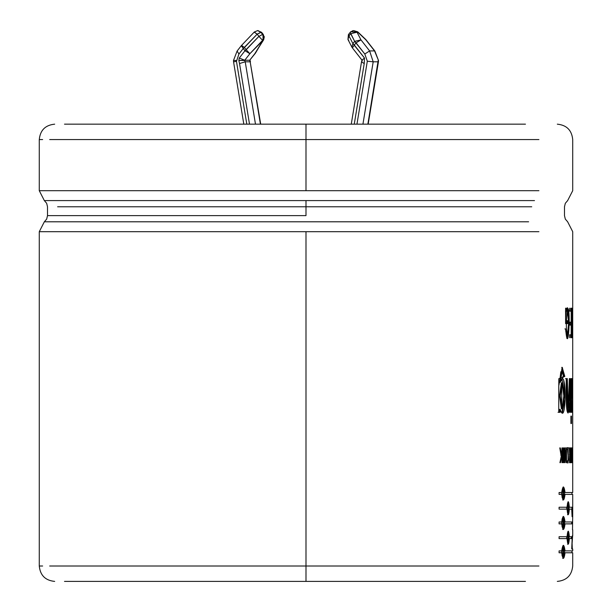 <?xml version="1.0" encoding="UTF-8"?>
<svg xmlns="http://www.w3.org/2000/svg" width="612" height="612" viewBox="0 0 612 612"><rect width="100%" height="100%" fill="white"/><g stroke="black" fill="none" stroke-linecap="round" stroke-linejoin="round"><path stroke-width="0.92" d="M243.813 124.167L233.562 61.835L236.469 61.361L246.804 124.167L236.469 61.361L238.948 54.009L237.104 51.048L241.281 45.709L243.239 48.532L238.948 54.009L236.462 61.368L233.562 61.835L243.813 124.167M233.799 60.481L236.416 60.481L233.799 60.481M263.397 34.624L263.03 40.331L263.665 39.78L249.887 53.688L244.746 60.251L239.269 58.033L238.825 60.481L244.746 60.251L245.221 61.804L255.479 124.167L245.221 61.804L250.163 61.804L245.221 61.804L239.529 63.526L238.825 60.481L239.269 58.033L244.976 50.75L243.239 48.532L244.976 50.75L246.192 49.74L258.899 36.383L257.162 34.165L244.456 47.522L246.192 49.74L244.456 47.522L243.239 48.532L257.162 34.165L258.899 36.383L262.594 34.448L263.596 37.393L264.032 37.393L263.03 34.448L261.293 32.237L262.594 34.448L260.857 32.237L257.162 34.165L261.293 32.237L263.367 34.57L261.63 32.352L264.3 36.797L263.657 39.788L254.829 53.688L263.03 40.331L264.032 37.393L263.596 37.393L262.594 34.448L258.899 36.383L244.976 50.75L239.269 58.033L244.746 60.251L249.688 60.251L244.746 60.251L249.887 53.688L244.976 50.75L249.887 53.688L246.192 49.74L249.887 53.688L262.594 40.331L258.899 36.383L262.594 40.331L263.596 37.393L262.594 40.331L263.03 40.331L263.03 34.448L264.032 37.393L263.03 40.331L255.456 53.137L249.688 60.251L254.829 53.688L249.688 60.251L250.163 61.804L249.688 60.251M353.751 30.6L357.752 31.855L365.8 39.528L374.888 51.048L365.915 39.895L357.867 32.237L350.699 31.77L357.026 32.237L353.751 30.6L352.374 30.845M374.544 50.918L378.499 60.481L374.544 50.918L369.61 50.918L373.19 61.804L362.931 124.167L373.19 61.804L378.132 61.804L373.19 61.804L369.61 50.918L374.544 50.918L365.915 39.895L357.867 32.237L357.026 32.237L360.981 39.895L369.61 50.918L360.981 39.895L357.026 32.237L350.699 33.706L348.962 35.924L352.91 43.582L354.646 41.364L350.194 32.314L350.699 33.706L357.026 32.237L353.759 30.6L350.699 31.77L348.419 34.57L347.96 39.489L348.962 35.924L350.699 33.706L354.646 41.364L352.91 43.582L364.484 58.033L364.232 63.526L354.256 124.167L364.232 63.526L364.484 58.033L354.325 45.051L356.062 42.832L354.325 45.051L352.91 43.582L348.962 35.924L348.756 34.448L348.962 35.924L347.96 39.489L348.756 40.331M351.265 124.167L361.501 61.942L364.232 63.526L361.501 61.942L351.265 124.167M361.524 61.889L361.983 60.121L352.374 47.874L354.325 45.051L352.374 47.874L361.998 60.175L364.484 58.033M305.992 190.699L39.275 190.699L305.992 190.699L39.275 190.699L305.992 190.699L305.992 139.567L49.694 139.567L305.992 139.567L305.992 124.167L64.489 124.167L525.478 124.167L305.992 124.167L305.992 139.567L538.92 139.567L305.992 139.567L305.992 190.699L538.92 190.699L305.992 190.699M305.992 200.591L44.339 200.591L534.498 200.591L305.992 200.591L305.992 206.78L531.736 206.78L57.605 206.78L305.992 206.78L305.992 215.615L47.507 215.615L305.992 215.615L305.992 200.591L44.339 200.591L305.992 200.591M528.63 221.796L44.339 221.796L528.63 221.796M305.992 231.688L39.275 231.688L538.92 231.688L39.275 231.688L305.992 231.688L305.992 566.008L49.687 566.008L305.992 566.008L305.992 231.688M64.489 581.4L305.992 581.4L305.992 566.008L538.92 566.008L305.992 566.008L305.992 581.4L525.478 581.4L64.489 581.4M42.633 139.567L39.275 139.567C40.208 130.226 45.334 125.1 54.675 124.167M42.633 566.008L39.275 566.008C40.208 575.341 45.334 580.474 54.675 581.4M569.665 334.787L569.665 337.717L569.665 334.787L571.172 334.787L571.172 325.087L569.78 325.087L569.78 322.157L571.172 322.157L571.172 311.148L569.611 311.148L569.611 308.211L569.611 311.148M571.516 308.211L571.516 337.717L571.516 308.211M572.189 412.304L572.664 397.219L572.664 423.527L572.664 397.219L572.189 412.304L571.792 412.304L572.427 399.621L571.639 378.606L572.082 378.606L572.564 395.78L572.664 378.606L572.564 395.78L571.799 395.78L572.564 395.78L572.082 378.606M557.318 124.167C566.651 125.1 571.784 130.226 572.71 139.567L572.71 190.699L567.645 200.591L565.32 203.306L564.478 206.78L564.478 215.615L565.32 219.088L567.645 221.796L572.71 231.688L572.71 423.527L572.71 378.606L571.952 378.606M571.44 416.114L571.44 423.527L570.912 423.527L570.912 416.114L571.44 416.114L571.44 423.527M560.187 409.382L560.187 412.304L558.756 412.304L558.802 378.721L564.822 376.434L563.583 376.434L560.294 382.278C566.896 362.916 566.62 429.632 560.187 409.382L559.46 409.382L560.187 409.382L560.187 412.304M572.281 535.875L571.73 548.987L572.304 548.987L572.052 542.018L572.304 548.987L571.73 548.987L572.618 535.875M572.495 529.755L572.687 516.658L572.495 529.755M572.702 507.241L572.694 509.146L569.359 509.138C568.663 516.352 567.882 516.352 567.01 509.138L559.077 509.138L559.077 507.241L567.01 507.241C567.882 500.027 568.663 500.027 569.359 507.241L572.702 507.241L568.609 507.241L569.359 507.241L568.265 501.672L567.01 507.241L559.077 507.241L559.077 509.138L567.01 509.138L568.265 514.707L569.359 509.138L568.609 509.138L572.694 509.146L572.702 507.241M571.914 538.614L571.998 536.716L571.914 538.614L569.359 538.614C568.663 545.827 567.882 545.827 567.01 538.614L559.077 538.614L559.077 536.716L567.01 536.716C567.882 529.502 568.663 529.502 569.359 536.716L571.998 536.716L568.609 536.716L569.359 536.716L568.265 531.147L567.01 536.716L559.077 536.716L559.077 538.614L567.01 538.614L568.265 544.183L569.359 538.614L568.609 538.614L569.359 538.614M572.495 449.369L572.671 454.869L572.671 449.369M572.694 447.9L572.694 462.649L572.694 447.9M572.503 461.188L572.671 454.869M570.629 447.9L571.386 447.9L571.73 462.649L570.789 462.649L571.21 447.9L571.386 461.188M568.058 447.655L568.058 462.894L568.058 447.655L568.058 462.894L568.058 447.655L567.309 447.655M563.675 447.9L563.675 462.649L563.224 462.649L563.224 447.9L563.675 447.9L563.675 462.649M560.439 462.649L561.954 455.512L560.439 462.649L559.926 462.649L561.235 456.46L559.781 447.9L560.294 447.9L561.533 455.183L561.954 447.9L562.428 447.9L562.428 462.649L561.954 462.649L561.954 455.512L561.143 455.909L561.954 455.512L561.954 462.649M564.96 447.9L566.154 459.734L566.521 447.9L566.521 462.649L566.069 462.649L564.868 450.822L564.868 462.649L564.448 462.649L564.448 447.9L564.96 447.9L566.154 459.734L565.412 459.734L566.154 459.734L566.154 447.9M569.267 447.9L569.657 455.236L569.267 447.9L570.33 454.456L570.552 447.9L570.552 462.649C569.504 463.322 569.206 460.851 569.657 455.236C569.206 460.851 569.504 463.322 570.552 462.649L570.552 447.9L569.795 447.9M571.83 462.649L571.784 447.9L572.212 455.183L572.388 447.9L572.388 462.649L572.297 455.512L571.83 462.649L571.784 447.9M572.71 449.369L572.71 492.499M561.671 552.781L563.438 558.351L565.044 552.781L571.968 552.781L565.044 552.781C564.004 559.995 562.887 559.995 561.671 552.781L559.077 552.781L559.077 550.884L561.671 550.884C562.887 543.67 564.004 543.67 565.044 550.884L571.968 550.884L564.302 550.884L565.044 550.884L563.438 545.315L561.671 550.884M561.671 523.88L563.438 529.449L565.044 523.88L572.449 523.88L572.495 521.982L572.449 523.88L565.044 523.88C564.004 531.094 562.887 531.094 561.671 523.88L559.077 523.88L559.077 521.982L561.671 521.982C562.887 514.761 564.004 514.761 565.044 521.982L572.495 521.982L564.302 521.982L565.044 521.982L563.438 516.406L561.671 521.982M561.671 492.499C562.887 485.285 564.004 485.285 565.044 492.499L571.968 492.499L564.302 492.499L565.044 492.499L563.438 486.93L561.671 492.499L559.077 492.499L559.077 494.397L559.077 492.499M561.671 494.397L563.438 499.973L565.044 494.397L571.968 494.397L565.044 494.397C564.004 501.618 562.887 501.618 561.671 494.397L559.077 494.397M567.286 378.606C566.827 391.672 567.171 401.74 568.311 408.816C569.451 401.648 569.803 391.581 569.351 378.606L570.086 378.606L570.086 412.304L569.405 412.304L569.405 409.306C565.832 422.571 565.985 391.894 566.253 378.606L567.286 378.606L568.242 408.824L569.351 378.606M571.44 378.606L571.44 412.304L570.912 412.304L570.912 378.606L571.44 378.606L571.44 412.304M571.417 308.211L572.174 308.211L572.633 331.88L572.694 308.211L572.694 337.717L572.128 314.055L571.883 337.717L572.174 308.211L572.633 331.88L571.868 331.88L572.633 331.88L572.633 308.211M566.238 308.211L566.238 311.363C571.547 293.722 568.602 363.559 565.633 328.919L566.398 328.919L566.322 320.688L567.722 320.688L567.722 323.618L565.595 323.618L565.595 308.211L566.238 308.211L566.238 311.363L565.496 311.363L566.238 311.363L567.5 307.721L569.206 322.998L567.508 338.207M305.992 215.615L47.507 215.615L305.992 215.615M561.954 447.9L561.533 455.183L560.806 455.183L561.533 455.183L560.294 447.9M559.781 447.9L561.235 456.46L559.926 462.649M562.428 462.649L562.428 447.9M561.694 454.387L561.694 455.512L561.694 454.387M563.224 447.9L563.224 462.649M564.448 447.9L564.448 462.649M564.868 462.649L564.868 450.822L564.126 450.822L564.868 450.822L566.069 462.649M566.521 462.649L566.521 447.9L565.779 447.9M564.448 450.149L564.524 450.822L564.448 450.149M568.471 460.025L568.058 461.502L568.058 449.055L568.471 460.025L567.622 450.539L568.471 460.025M567.676 448.091L567.898 449.124L567.676 448.091M567.898 461.433L567.676 462.458L567.898 461.433M567.676 460.423L567.423 461.364M567.423 449.185L567.684 450.095M569.963 462.657L570.552 462.649M569.795 454.464L569.795 455.917L569.795 454.464M569.795 461.188L569.795 462.573L569.795 461.188M570.33 447.9L570.33 454.456L569.359 454.464M570.33 454.456L569.55 447.9L568.8 447.9M570.33 455.925L570.33 461.188L570.33 455.925M569.443 461.188L570.33 461.188M569.512 455.925L570.323 455.925M570.789 461.188L570.789 462.649M570.965 461.188L570.965 462.649L570.965 461.188M571.73 462.649L571.73 461.188M571.21 447.9L571.21 461.188M571.96 462.649L572.297 455.512L571.539 455.512L572.297 455.512L572.297 462.649M572.388 462.649L572.388 447.9L571.631 447.9M572.297 447.9L572.212 455.183L571.455 455.183L572.212 455.183L571.922 447.9L571.164 447.9M572.518 454.869L572.518 456.338M572.671 456.338L572.671 461.188M559.077 550.884L559.077 552.781M565.044 552.781L564.302 552.781L565.044 552.781M563.973 555.933L563.17 558.098M563.071 545.476L563.973 547.732M564.601 551.833L563.438 556.453L563.438 547.212L564.601 551.833C562.015 536.242 562.015 567.431 564.601 551.833M563.438 547.212L563.055 547.442M561.487 550.884L561.487 552.781L561.487 550.884M563.055 556.224L562.015 555.612M568.311 542.286L567.882 543.838L568.311 542.286M571.241 536.716L571.157 538.614L571.241 536.716M567.882 531.491L568.311 533.052L567.882 531.491M569.068 537.665L568.265 542.286L568.265 533.044L569.068 537.665C567.27 522.074 567.278 553.263 569.068 537.665M568.265 533.044L567.393 533.098L567.875 533.557M566.658 536.716L566.658 538.614L566.658 536.716M567.875 541.773L567.393 542.24L568.265 542.286M571.73 521.982L571.684 523.88L571.73 521.982M563.071 516.566L563.973 518.823M559.077 521.982L559.077 523.88M565.044 523.88L564.302 523.88L565.044 523.88M563.973 527.031L563.162 529.196M564.601 522.931L563.438 527.552L563.438 518.303L564.601 522.931C562.015 507.34 562.015 538.522 564.601 522.931M563.438 518.303L562.696 518.303L562.015 519.152L563.055 518.54M561.487 521.982L561.487 523.88L561.487 521.982M563.866 522.931L562.015 526.71M568.311 512.802L567.882 514.363L568.311 512.802M571.945 507.241L571.929 509.146L571.945 507.241M567.882 502.016L568.311 503.577L567.882 502.016M569.068 508.189L568.265 512.81L568.265 503.569L569.068 508.189C567.27 492.599 567.278 523.788 569.068 508.189M568.265 503.569L567.393 503.622L567.875 504.081M566.658 507.241L566.658 509.138L566.658 507.241M567.875 512.298L567.393 512.757L568.265 512.81M565.044 494.397L564.302 494.397L565.044 494.397M563.973 497.556L563.17 499.713M564.601 493.448L563.438 498.076L563.438 488.827L564.601 493.448C562.015 477.857 562.015 509.046 564.601 493.448M563.438 488.827L563.055 489.057M561.487 492.499L561.487 494.397L561.487 492.499M563.055 497.839L562.015 497.235L562.696 498.076L563.438 498.076M563.071 487.091L563.973 489.348M571.73 509.146L572.075 516.658M562.252 413.054L565.06 398.955L563.69 379.868M562.367 378.606L560.294 382.278L559.567 382.278L560.294 382.278L562.053 371.56M561.893 412.978L564.348 395.926L562 378.683L564.341 394.801L562.482 412.488M561.349 371.56L562.076 371.56L563.583 376.434M560.814 371.805L559.567 382.278L561.449 371.56M562.527 367.843L561.785 367.368L564.08 376.434L562.849 376.434M564.822 376.434L562.183 367.315L558.741 386.218L558.756 412.304M559.46 412.304L559.46 409.382L559.46 412.304L558.037 412.304M563.805 395.903L562.122 408.824L560.294 395.887L562.122 382.806L563.805 395.903M562.122 382.806L561.395 382.806L559.567 395.834L561.388 408.824L562.122 408.824M561.747 408.678L561.762 382.959M565.511 378.606L566.544 378.606L566.536 395.168L567.5 408.824M566.253 378.606L566.238 398.473L568.058 413.046L569.405 409.306L568.655 409.306L567.783 412.779M568.655 409.306L569.405 409.306L569.405 412.304M570.086 412.304L570.086 378.606M569.336 402.803L569.336 409.306L569.336 402.803M567.867 408.502L566.536 396.216L566.544 378.606M570.912 416.114L570.912 423.527M570.912 378.606L570.912 412.304M571.639 378.606L572.427 399.621L571.792 412.304M572.664 397.219L571.906 397.219M572.694 337.717L572.694 308.211L571.929 308.211M571.883 308.211L571.883 337.717M572.128 337.717L572.128 314.055L571.363 314.055L572.128 314.055L572.61 337.717M571.172 325.087L571.172 334.787M570.759 308.211L570.759 311.148L570.759 308.211M570.759 322.157L570.759 325.087L570.759 322.157M570.759 334.787L570.759 337.717L570.759 334.787M571.172 311.148L571.172 322.157M569.78 322.157L569.78 325.087M564.891 328.919L565.649 328.919L567.485 338.207L566.743 338.207M565.595 308.211L565.595 323.618M566.972 320.688L566.972 323.618L566.972 320.688M567.722 323.618L567.722 320.688M566.322 320.688L565.58 320.688L566.322 320.688L567.485 310.659L568.632 323.09L567.439 335.246L566.398 328.919M565.649 328.919L566.704 335.277L567.439 335.246M567.485 310.659L566.735 310.659L566.245 311.301L567.11 311.011M566.23 311.363L565.595 318.271L566.23 311.363M567.102 338.038L568.074 334.259M568.066 311.615L567.148 307.935M566.85 335.246L565.687 330.885M249.505 124.167L239.529 63.526L249.505 124.167M260.421 124.167L250.163 61.804L260.421 124.167M364.813 54.009L367.315 61.208L356.957 124.167L367.315 61.208L364.813 54.009L354.646 41.364L360.981 39.895L354.646 41.364L356.062 42.832L360.981 39.895L356.062 42.832L364.813 54.009L369.61 50.918M367.873 124.167L378.193 60.481L367.873 124.167M361.83 61.804L362.304 60.251M261.63 32.352L257.813 30.608M352.374 47.874L351.908 47.147L352.91 43.582L351.908 47.147L347.96 39.489M374.865 51.033L378.499 60.481L378.438 61.781L368.172 124.167M367.315 61.208L373.19 61.804L367.315 61.208M244.739 60.481L238.825 60.481L239.529 63.526L245.221 61.804L244.739 60.481M260.72 124.167L250.163 61.804M254.324 32.237L257.162 34.165L254.278 32.015L257.591 30.6L260.857 32.237L258.027 30.6M241.618 45.586L244.456 47.522L241.572 45.38L254.278 32.023M241.281 45.709L237.104 51.048L238.948 54.009L243.239 48.532L241.281 45.709L241.572 45.38M233.547 61.781L233.493 60.481L237.112 51.041M39.275 139.567L39.275 190.699L44.339 200.591L46.673 203.306L47.507 206.78L47.507 215.615L46.673 219.088L44.339 221.796L39.275 231.688L39.275 566.008M557.318 581.4C566.651 580.474 571.784 575.341 572.71 566.008L572.71 552.781M572.71 423.527L572.71 447.9M572.71 535.875L572.71 529.755M572.71 516.658L572.71 494.397M572.71 548.987L572.71 550.884M568.058 461.433L567.309 461.433M568.058 449.124L567.309 449.124M568.058 462.894L567.309 462.894M570.093 462.657L569.336 462.657M570.323 462.649L569.604 462.649M570.269 454.456L569.512 454.456M569.405 455.917L570.162 455.917M569.275 461.188L570.032 461.188M569.573 461.188L570.323 461.188M562.696 558.351L563.438 558.351M563.438 556.453L562.696 556.453M571.952 552.781L571.952 550.884M567.515 544.183L568.265 544.183M563.438 529.449L562.696 529.449M563.438 527.552L562.696 527.552M567.515 514.707L568.265 514.707M562.696 499.973L563.438 499.973M571.952 492.499L571.952 494.397M571.952 548.987L571.952 544.336M567.492 408.824L568.242 408.824M350.699 31.77L350.156 32.352M250.01 60.121L250.461 61.889"/></g></svg>
